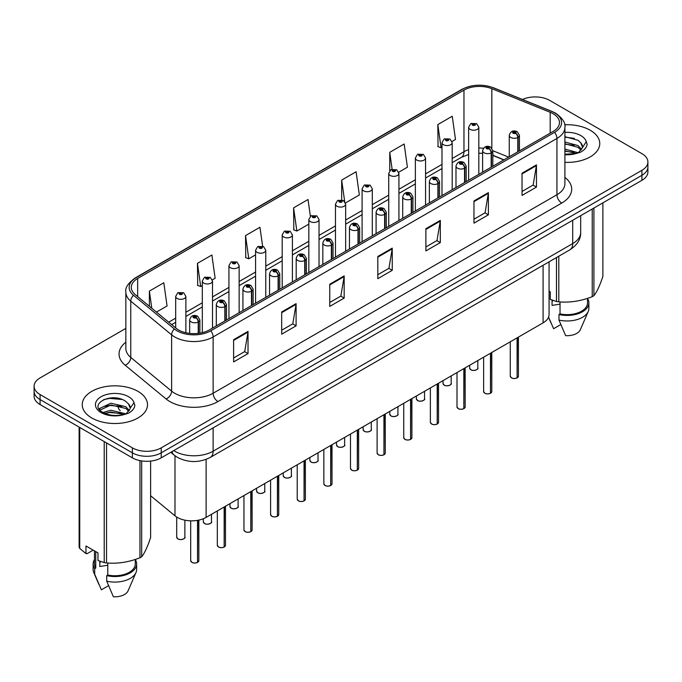 <?xml version="1.0" encoding="UTF-8"?>
<svg xmlns="http://www.w3.org/2000/svg" width="682" height="682" viewBox="0 0 682 682"><rect width="100%" height="100%" fill="white"/><g stroke="black" fill="none" stroke-linecap="round" stroke-linejoin="round"><path stroke-width="1.02" d="M503.802 159.912L492.813 155.47M549.061 261.837L549.061 314.53A20.392 11.773 180 0 1 543.085 322.859L206.117 517.399A20.392 11.773 180 0 1 174.993 515.831L150.628 495.737M590.203 130.236A32.634 18.84 0 0 0 564.653 124.772A32.634 18.84 0 0 1 590.203 130.236A32.634 18.84 0 0 1 599.759 143.561A32.634 18.84 0 0 0 590.203 130.236M137.943 391.349A32.634 18.84 0 0 0 102.385 387.257A32.634 18.84 0 0 0 82.241 404.665A32.634 18.84 0 0 0 91.797 417.989A32.634 18.84 0 0 0 127.364 422.073A32.634 18.84 0 0 0 147.508 404.665A32.634 18.84 0 0 0 137.943 391.349A32.634 18.84 0 0 0 102.385 387.257A32.634 18.84 0 0 0 82.241 404.665A32.634 18.84 0 0 0 91.797 417.989A32.634 18.84 0 0 0 127.364 422.073A32.634 18.84 0 0 0 147.508 404.665A32.634 18.84 0 0 0 137.943 391.349M553.093 113.698A21.756 12.557 180 0 1 559.462 122.572A21.756 12.557 180 0 1 553.093 131.456L209.289 329.952A21.756 12.557 180 0 1 176.084 328.272L135.224 294.581A21.756 12.557 180 0 1 131.285 287.378A21.756 12.557 180 0 1 137.653 278.495L463.965 90.101A21.756 12.557 180 0 1 491.833 88.694L550.186 112.291A21.756 12.557 180 0 1 553.093 113.698M554.585 112.837A23.861 13.776 0 0 0 551.397 111.294L493.035 87.697A23.861 13.776 0 0 0 462.473 89.24L136.161 277.634A23.861 13.776 0 0 0 133.493 295.28L174.353 328.971A23.861 13.776 0 0 0 210.772 330.813L554.585 132.317A23.861 13.776 0 0 0 554.585 112.837M125.846 328.392L40.076 377.913A20.392 11.773 0 0 0 34.1 386.234L34.1 396.233A20.392 11.773 0 0 0 40.076 404.554L132.368 457.844L132.368 452.848A20.392 11.773 0 0 0 161.216 452.848L641.924 175.308A20.392 11.773 0 0 0 647.9 166.988A20.392 11.773 0 0 1 641.924 175.308L161.216 452.848A20.392 11.773 0 0 1 132.368 452.848L40.076 399.558L132.368 452.848L132.368 447.852A20.392 11.773 0 0 0 161.216 447.852L641.924 170.312A20.392 11.773 0 0 0 647.9 161.984A20.392 11.773 0 0 0 641.924 153.663L549.632 100.373A20.392 11.773 0 0 0 522.497 99.495M34.1 391.229A20.392 11.773 0 0 0 40.076 399.558A20.392 11.773 0 0 1 34.1 391.229M233.611 339.721L233.611 361.929L248.026 353.6L248.026 331.392L233.611 339.721M233.611 357.99L244.719 351.571L247.975 332.134A5.439 3.137 -120 0 0 248.026 331.392M244.616 351.631L248.026 353.6M281.683 311.972L281.683 334.171L296.099 325.843L296.099 303.643L281.683 311.972M281.683 330.233L292.791 323.822L296.039 304.377A5.439 3.137 -120 0 0 296.099 303.643M292.689 323.873L296.099 325.843M329.756 284.215L329.756 306.414L344.171 298.094L344.171 275.886L329.756 284.215M329.756 302.476L340.855 296.065L344.112 276.628A5.439 3.137 -120 0 0 344.171 275.886M340.761 296.124L344.171 298.094M522.037 173.202L522.037 195.402L536.461 187.081L536.461 164.874L522.037 173.202M522.037 191.463L533.145 185.052L536.402 165.615A5.439 3.137 -120 0 0 536.461 164.874M533.043 185.103L536.461 187.081M473.964 200.951L473.964 223.159L488.389 214.83L488.389 192.631L473.964 200.951M473.964 219.22L485.073 212.801L488.329 193.364A5.439 3.137 -120 0 0 488.389 192.631M484.979 212.861L488.389 214.83M425.892 228.709L425.892 250.908L440.316 242.587L440.316 220.38L425.892 228.709M425.892 246.969L437 240.558L440.257 221.121A5.439 3.137 -120 0 0 440.316 220.38M436.906 240.618L440.316 242.587M377.819 256.458L377.819 278.665L392.244 270.336L392.244 248.137L377.819 256.458M377.819 274.727L388.928 268.316L392.184 248.87A5.439 3.137 -120 0 0 392.244 248.137M388.834 268.367L392.244 270.336M564.901 162.359A32.634 18.84 0 0 0 599.759 143.561A32.634 18.84 0 0 1 564.901 162.359M34.1 386.234A20.392 11.773 0 0 0 40.076 394.563L132.368 447.852M212.332 279.842L215.137 278.213L211.88 255.017L197.456 263.346L197.695 285.417M156.459 312.092L167.064 305.971L163.808 282.774L149.384 291.095L149.384 306.269M345.484 202.963L359.346 194.958L356.098 171.753L341.673 180.082L341.673 199.86M398.748 172.205L407.418 167.201L404.162 144.004L389.746 152.333L389.746 170.722M452.013 141.455L455.491 139.452L452.234 116.247L437.818 124.576L438.049 146.647M262.613 246.202L259.953 227.268L245.529 235.588L245.759 257.66M310.387 216.33L308.025 199.511L293.601 207.84L293.831 229.902M293.601 207.84L296.858 231.036L308.835 224.122M296.858 231.036L293.601 229.817M341.673 180.082L344.683 201.505M389.746 152.333L392.116 169.255M437.818 124.576L441.075 147.772L441.996 147.244M441.075 147.772L437.818 146.562M245.529 235.588L248.785 258.793L255.571 254.872M248.785 258.793L245.529 257.574M197.456 263.346L200.713 286.542L202.315 285.622M200.713 286.542L197.456 285.323M149.384 291.095L151.796 308.247M132.368 457.844A20.392 11.773 0 0 0 161.216 457.844L641.924 180.304A20.392 11.773 0 0 0 647.9 171.983L647.9 161.984M517.075 377.939C514.654 378.715 512.787 378.689 511.491 377.862L510.264 376.14A4.075 2.353 0 0 0 511.457 377.802A4.075 2.353 0 0 0 517.101 377.871L517.007 377.93A3.947 2.276 180 0 1 511.56 377.862M517.101 377.709L517.357 337.709M518.107 151.66L518.107 137.329A3.401 2.046 -122.2 0 0 515.601 133.229A1.696 0.98 0 0 0 515.549 131.873A1.696 0.98 0 0 0 513.145 131.873A1.696 0.98 0 0 0 513.145 133.263A1.696 0.98 0 0 0 515.49 133.288L513.665 132.564L514.825 132.291L515.601 133.229M515.49 133.288A3.401 1.876 62.1 0 1 517.791 137.517A5.098 2.941 180 0 1 510.741 137.423A5.098 2.941 180 0 1 509.249 135.343C510.554 131.157 513.214 129.947 517.246 131.703L519.445 135.343A5.098 2.941 180 0 1 518.107 137.329M517.791 151.839L517.791 137.517M517.101 377.871L517.101 337.854M478.824 174.336L478.824 127.27A5.098 2.941 180 0 1 475.678 129.989A5.098 2.941 180 0 1 470.12 129.35A5.098 2.941 180 0 1 468.628 127.27L470.657 123.732A3.401 2.046 57.8 0 1 472.473 123.826A1.696 0.98 0 0 0 472.524 125.19A1.696 0.98 0 0 0 474.928 125.19A1.696 0.98 0 0 0 474.928 123.8A1.696 0.98 0 0 0 472.575 123.766L474.408 124.491L473.248 124.772L473.265 124.201M472.575 123.766A3.401 1.876 -117.9 0 0 470.989 123.536A3.401 1.876 -117.9 0 0 470.836 123.638M473.223 124.755L472.473 123.826M473.248 124.772L473.223 124.226M490.443 393.309C488.022 394.094 486.155 394.068 484.859 393.241L483.632 391.511A4.075 2.353 0 0 0 484.825 393.182A4.075 2.353 0 0 0 490.469 393.25L490.375 393.301A3.947 2.276 180 0 1 484.928 393.233M490.469 393.079L490.725 353.088M491.475 167.03L491.475 152.708A3.401 2.046 -122.2 0 0 488.968 148.608A1.696 0.98 0 0 0 488.917 147.252A1.696 0.98 0 0 0 486.513 147.252A1.696 0.98 0 0 0 486.513 148.633A1.696 0.98 0 0 0 488.866 148.667L487.033 147.943L488.193 147.67L488.968 148.608M488.866 148.667A3.401 1.876 62.1 0 1 491.159 152.887A5.098 2.941 180 0 1 484.109 152.802A5.098 2.941 180 0 1 482.617 150.722C483.922 146.536 486.581 145.326 490.614 147.082L492.813 150.722A5.098 2.941 180 0 1 491.475 152.708M491.159 167.218L491.159 152.887M490.469 393.25L490.469 353.233M463.811 408.688C461.39 409.464 459.523 409.447 458.227 408.62L457 406.89A4.075 2.353 0 0 0 458.202 408.552A4.075 2.353 0 0 0 463.837 408.629L463.743 408.68A3.947 2.276 180 0 1 458.295 408.612M463.837 408.458L464.092 368.459M464.843 182.409L464.843 168.087A3.401 2.046 -122.2 0 0 462.336 163.978A1.696 0.98 0 0 0 462.285 162.623A1.696 0.98 0 0 0 459.881 162.623A1.696 0.98 0 0 0 459.881 164.012A1.696 0.98 0 0 0 462.234 164.047L460.401 163.322L461.561 163.041L462.336 163.978M462.234 164.047A3.401 1.876 62.1 0 1 464.527 168.266A5.098 2.941 180 0 1 457.477 168.173A5.098 2.941 180 0 1 455.985 166.093C457.29 161.915 459.949 160.696 463.982 162.461L466.181 166.093A5.098 2.941 180 0 1 464.843 168.087M464.527 182.588L464.527 168.266M463.837 408.629L463.837 368.604M437.179 424.068C434.758 424.843 432.891 424.818 431.595 423.991L430.368 422.269A4.075 2.353 0 0 0 431.57 423.931A4.075 2.353 0 0 0 437.205 423.999L437.111 424.051A3.947 2.276 180 0 1 431.663 423.982M437.205 423.837L437.46 383.838M438.211 197.78L438.211 183.458A3.401 2.046 -122.2 0 0 435.704 179.357A1.696 0.98 0 0 0 435.653 178.002A1.696 0.98 0 0 0 433.249 178.002A1.696 0.98 0 0 0 433.249 179.392A1.696 0.98 0 0 0 435.602 179.417L433.769 178.693L434.928 178.42L435.704 179.357M435.602 179.417A3.401 1.876 62.1 0 1 437.895 183.637A5.098 2.941 180 0 1 430.845 183.552A5.098 2.941 180 0 1 429.353 181.472C430.657 177.286 433.326 176.075 437.35 177.832L439.549 181.472A5.098 2.941 180 0 1 438.211 183.458M437.895 197.968L437.895 183.637M437.205 423.999L437.205 383.983M410.547 439.438C408.126 440.222 406.267 440.197 404.963 439.37L403.744 437.639A4.075 2.353 0 0 0 404.938 439.302A4.075 2.353 0 0 0 410.573 439.378L410.479 439.43A3.947 2.276 180 0 1 405.031 439.361M410.573 439.208L410.828 399.209M411.578 213.159L411.578 198.837A3.401 2.046 -122.2 0 0 409.072 194.737A1.696 0.98 0 0 0 409.021 193.373A1.696 0.98 0 0 0 406.617 193.373A1.696 0.98 0 0 0 406.617 194.762A1.696 0.98 0 0 0 408.97 194.796L407.137 194.072L408.296 193.79L409.072 194.737M408.97 194.796A3.401 1.876 62.1 0 1 411.263 199.016A5.098 2.941 180 0 1 404.213 198.931A5.098 2.941 180 0 1 402.721 196.842C404.025 192.665 406.694 191.446 410.717 193.211L412.917 196.842A5.098 2.941 180 0 1 411.578 198.837M411.263 213.338L411.263 199.016M410.573 439.378L410.573 399.362M452.192 189.707L452.192 142.64A5.098 2.941 180 0 1 449.046 145.36A5.098 2.941 180 0 1 443.488 144.72A5.098 2.941 180 0 1 441.996 142.64L444.025 139.102A3.401 2.046 57.8 0 1 445.84 139.205A1.696 0.98 0 0 0 445.892 140.56A1.696 0.98 0 0 0 448.296 140.56A1.696 0.98 0 0 0 448.296 139.171A1.696 0.98 0 0 0 445.943 139.145L447.571 139.588L446.616 140.142L446.633 139.58M445.943 139.145A3.401 1.876 -117.9 0 0 444.357 138.915A3.401 1.876 -117.9 0 0 444.204 139.009M446.591 140.134L445.84 139.205M446.616 140.142L446.591 139.605M425.559 205.086L425.559 158.019A5.098 2.941 180 0 1 422.414 160.739A5.098 2.941 180 0 1 416.855 160.1A5.098 2.941 180 0 1 415.364 158.019L417.401 154.482A3.401 2.046 57.8 0 1 419.208 154.584A1.696 0.98 0 0 0 419.26 155.939A1.696 0.98 0 0 0 421.664 155.939A1.696 0.98 0 0 0 421.664 154.55A1.696 0.98 0 0 0 419.311 154.516L421.144 155.24L419.984 155.522L420.001 154.95M419.311 154.516A3.401 1.876 -117.9 0 0 417.725 154.294A3.401 1.876 -117.9 0 0 417.572 154.388M419.959 155.505L419.208 154.584M419.984 155.522L419.959 154.976M398.927 220.465L398.927 173.39A5.098 2.941 180 0 1 395.782 176.109A5.098 2.941 180 0 1 390.223 175.479A5.098 2.941 180 0 1 388.731 173.39L390.769 169.852A3.401 2.046 57.8 0 1 392.576 169.954A1.696 0.98 0 0 0 392.627 171.31A1.696 0.98 0 0 0 395.031 171.31A1.696 0.98 0 0 0 395.031 169.92A1.696 0.98 0 0 0 392.679 169.895L394.511 170.619L393.352 170.892L392.576 169.954M393.369 170.909L393.369 170.33M392.679 169.895A3.401 1.876 -117.9 0 0 391.093 169.665A3.401 1.876 -117.9 0 0 390.939 169.758M393.352 170.892L393.326 170.355M552.838 300.387A15.371 8.875 0 0 0 552.062 301.896M552.062 300.114L552.062 305.417L560.024 304.112M564.901 149.06L578.157 152.725M564.901 150.824L576.452 153.459M564.901 142.009L577.995 145.573L581.567 149.29M564.901 143.774L577.995 147.329L580.97 150.125M564.901 154.2L575.898 153.578L580.212 152.325C584.363 150.193 586.665 147.534 587.125 144.345L586.273 141.592L582.266 147.943L582.496 146.886A15.371 8.875 0 0 0 580.757 142.794L582.488 147.099M580.757 142.794L578.012 140.287L564.901 136.698M582.266 147.943L578.515 152.47M549.061 291.12L550.246 291.802L550.246 299.407L556.469 301.478A36.709 21.193 0 0 0 558.797 301.836C569.888 302.808 581.03 301.086 592.223 296.67A36.709 21.193 0 0 0 593.92 295.681C596.895 291.964 599.879 285.528 602.879 276.389L602.879 202.852M560.024 301.921L560.024 313.908A20.392 11.773 0 0 0 587.526 302.868L587.526 298.349M560.024 313.908L558.976 314.513A21.756 12.557 0 0 0 588.881 302.868A21.756 12.557 0 0 0 587.526 298.494M558.976 314.513L558.976 320.063A21.756 12.557 0 0 0 588.234 311.461A21.756 12.557 0 0 0 588.881 308.417L588.881 302.868M558.976 320.063L565.634 335.646A13.597 7.852 0 0 0 580.322 329.747L588.234 311.461M592.223 296.67L592.223 208.999M593.92 208.019L593.92 295.681M558.797 256.21L558.797 301.836M556.469 301.478L556.469 257.557M560.783 324.572L553.614 328.707L548.558 317.113M564.901 137.125L574.346 138.386M564.901 144.175L574.184 145.385M564.901 151.225L574.184 152.436M100.586 561.491A15.371 8.875 0 0 0 99.811 563M99.811 561.218L99.811 566.52L107.773 565.225M103.008 412.482L110.893 410.257L125.897 413.838M121.933 413.548L109.683 412.499L104.823 413.377L110.893 412.013L124.192 414.571M99.563 409.635L100.024 408.305L110.893 403.207L125.744 406.677L129.307 410.394M99.99 410.146L110.893 404.972L125.744 408.441L128.719 411.229M128.506 403.897L125.752 401.391C111.584 391.366 87.987 404.452 102.556 412.218C108.506 415.44 115.531 416.267 123.647 414.69L127.96 413.428C132.112 411.297 134.414 408.637 134.865 405.449L134.022 402.695L130.245 407.998A15.371 8.875 0 0 0 128.506 403.897L130.228 408.211M130.006 409.055L126.264 413.582M93.178 550.135L87.083 553.656L85.966 553.579L85.966 545.967L97.986 552.906L97.986 560.519L104.218 562.582A36.709 21.193 0 0 0 106.537 562.948C117.636 563.912 128.779 562.19 139.963 557.774A36.709 21.193 0 0 0 141.668 556.793C144.644 553.076 147.627 546.64 150.628 537.493L150.628 461.083M107.773 563.034L107.773 575.011A20.392 11.773 0 0 0 135.266 563.971L135.266 559.453M107.773 575.011L106.724 575.617A21.756 12.557 0 0 0 136.63 563.971A21.756 12.557 0 0 0 135.266 559.607M106.724 575.617L106.724 581.166A21.756 12.557 0 0 0 135.982 572.573A21.756 12.557 0 0 0 136.63 569.53L136.63 563.971M106.724 581.166L113.374 596.759A13.597 7.852 0 0 0 128.063 590.859L135.982 572.573M139.963 557.774L139.963 460.614M141.668 460.913L141.668 556.793M106.537 442.925L106.537 562.948M104.218 562.582L104.218 441.586M79.743 427.461L79.743 548.456L85.966 553.579M79.743 548.456A36.709 21.193 0 0 1 79.121 547.117L79.121 427.103M94.474 550.886L94.474 563.971A20.392 11.773 0 0 0 95.753 568.072L95.753 551.619M94.474 559.607A21.756 12.557 0 0 0 93.119 563.971A21.756 12.557 0 0 0 94.704 568.677L95.753 568.072M93.119 563.971L93.119 569.53A21.756 12.557 0 0 0 93.766 572.573A21.756 12.557 0 0 0 94.704 574.235L94.704 568.677M108.532 585.676L101.362 589.819L94.704 574.235M103.664 399.618L109.683 398.399L122.087 399.49M99.009 408.808L100.109 408.16M104.798 406.336L109.683 405.449L121.933 406.498M383.915 454.817C381.494 455.593 379.635 455.567 378.331 454.741L377.112 453.019A4.075 2.353 0 0 0 378.305 454.681A4.075 2.353 0 0 0 383.94 454.749L383.855 454.809A3.947 2.276 180 0 1 378.399 454.741M383.94 454.587L384.196 414.588M384.946 228.538L384.946 214.208A3.401 2.046 -122.2 0 0 382.44 210.107A1.696 0.98 0 0 0 382.389 208.752A1.696 0.98 0 0 0 379.985 208.752A1.696 0.98 0 0 0 379.985 210.141A1.696 0.98 0 0 0 382.338 210.167L380.505 209.442L381.664 209.169L382.44 210.107M382.338 210.167A3.401 1.876 62.1 0 1 384.631 214.395A5.098 2.941 180 0 1 377.581 214.301A5.098 2.941 180 0 1 376.089 212.221C377.393 208.036 380.062 206.825 384.085 208.581L386.285 212.221A5.098 2.941 180 0 1 384.946 214.208M384.631 228.717L384.631 214.395M383.94 454.749L383.94 414.733M357.283 470.188C354.862 470.972 353.003 470.947 351.699 470.12L350.48 468.389A4.075 2.353 0 0 0 351.673 470.06A4.075 2.353 0 0 0 357.308 470.128L357.223 470.179A3.947 2.276 180 0 1 351.767 470.111M357.308 469.958L357.564 429.967M358.314 243.909L358.314 229.587A3.401 2.046 -122.2 0 0 355.808 225.486A1.696 0.98 0 0 0 355.757 224.131A1.696 0.98 0 0 0 353.353 224.131A1.696 0.98 0 0 0 353.353 225.512A1.696 0.98 0 0 0 355.706 225.546L353.873 224.821L355.041 224.54L355.808 225.486M355.706 225.546A3.401 1.876 62.1 0 1 357.999 229.766A5.098 2.941 180 0 1 350.949 229.681A5.098 2.941 180 0 1 349.457 227.6C350.761 223.415 353.429 222.204 357.453 223.96L359.653 227.6A5.098 2.941 180 0 1 358.314 229.587M357.999 244.088L357.999 229.766M357.308 470.128L357.308 430.112M330.651 485.567C328.23 486.343 326.371 486.326 325.067 485.499L323.848 483.768A4.075 2.353 0 0 0 325.041 485.431A4.075 2.353 0 0 0 330.676 485.507L330.591 485.558A3.947 2.276 180 0 1 325.135 485.49M330.676 485.337L330.932 445.337M331.682 259.288L331.682 244.957A3.401 2.046 -122.2 0 0 329.176 240.857A1.696 0.98 0 0 0 329.125 239.501A1.696 0.98 0 0 0 326.721 239.501A1.696 0.98 0 0 0 326.721 240.891A1.696 0.98 0 0 0 329.074 240.917L327.241 240.2L328.409 239.919L329.176 240.857M329.074 240.917A3.401 1.876 62.1 0 1 331.367 245.145A5.098 2.941 180 0 1 324.317 245.051A5.098 2.941 180 0 1 322.825 242.971C324.129 238.785 326.797 237.575 330.83 239.331L333.021 242.971A5.098 2.941 180 0 1 331.682 244.957M331.367 259.467L331.367 245.145M330.676 485.507L330.676 445.482M372.295 235.836L372.295 188.769A5.098 2.941 180 0 1 369.15 191.489A5.098 2.941 180 0 1 363.591 190.849A5.098 2.941 180 0 1 362.099 188.769L364.137 185.231A3.401 2.046 57.8 0 1 365.944 185.334A1.696 0.98 0 0 0 365.995 186.689A1.696 0.98 0 0 0 368.399 186.689A1.696 0.98 0 0 0 368.399 185.299A1.696 0.98 0 0 0 366.046 185.274L367.879 185.99L366.72 186.271L365.944 185.334M366.737 186.28L366.737 185.709M366.046 185.274A3.401 1.876 -117.9 0 0 364.461 185.044A3.401 1.876 -117.9 0 0 364.307 185.137M366.72 186.271L366.694 185.726M345.663 251.215L345.663 204.148A5.098 2.941 180 0 1 342.517 206.868A5.098 2.941 180 0 1 336.959 206.228A5.098 2.941 180 0 1 335.467 204.148L337.505 200.602A3.401 2.046 57.8 0 1 339.312 200.704A1.696 0.98 0 0 0 339.363 202.06A1.696 0.98 0 0 0 341.767 202.06A1.696 0.98 0 0 0 341.767 200.679A1.696 0.98 0 0 0 339.423 200.644L341.051 201.088L340.088 201.65L340.105 201.079M339.423 200.644A3.401 1.876 -117.9 0 0 337.829 200.414A3.401 1.876 -117.9 0 0 337.684 200.517M340.062 201.633L339.312 200.704M340.088 201.65L340.062 201.105M319.031 266.585L319.031 219.519A5.098 2.941 180 0 1 315.885 222.238A5.098 2.941 180 0 1 310.327 221.599A5.098 2.941 180 0 1 308.835 219.519L310.873 215.981A3.401 2.046 57.8 0 1 312.68 216.083A1.696 0.98 0 0 0 312.731 217.439A1.696 0.98 0 0 0 315.135 217.439A1.696 0.98 0 0 0 315.135 216.049A1.696 0.98 0 0 0 312.791 216.024L314.615 216.748L313.456 217.021L312.68 216.083M313.473 217.038L313.473 216.458M312.791 216.024A3.401 1.876 -117.9 0 0 311.197 215.793A3.401 1.876 -117.9 0 0 311.052 215.887M313.439 217.012L313.439 216.484M304.019 500.938C301.597 501.722 299.739 501.696 298.435 500.869L297.216 499.139A4.075 2.353 0 0 0 298.409 500.81A4.075 2.353 0 0 0 304.053 500.878L303.959 500.929A3.947 2.276 180 0 1 298.503 500.861M304.053 500.707L304.3 460.717M305.05 274.658L305.05 260.336A3.401 2.046 -122.2 0 0 302.544 256.236A1.696 0.98 0 0 0 302.493 254.88A1.696 0.98 0 0 0 300.089 254.88A1.696 0.98 0 0 0 300.089 256.27A1.696 0.98 0 0 0 302.441 256.296L300.617 255.571L301.776 255.298L302.544 256.236M302.441 256.296A3.401 1.876 62.1 0 1 304.735 260.515A5.098 2.941 180 0 1 297.684 260.43A5.098 2.941 180 0 1 296.193 258.35C297.497 254.164 300.165 252.954 304.198 254.71L306.388 258.35A5.098 2.941 180 0 1 305.05 260.336M304.735 274.846L304.735 260.515M304.053 500.878L304.053 460.862M277.386 516.317C274.965 517.101 273.107 517.075 271.803 516.248L270.584 514.518A4.075 2.353 0 0 0 271.777 516.18A4.075 2.353 0 0 0 277.421 516.257L277.327 516.308A3.947 2.276 180 0 1 271.871 516.24M277.421 516.086L277.668 476.087M278.418 290.038L278.418 275.716A3.401 2.046 -122.2 0 0 275.912 271.615A1.696 0.98 0 0 0 275.86 270.251A1.696 0.98 0 0 0 273.456 270.251A1.696 0.98 0 0 0 273.456 271.641A1.696 0.98 0 0 0 275.809 271.675L273.985 270.95L275.144 270.669L275.912 271.615M275.809 271.675A3.401 1.876 62.1 0 1 278.103 275.895A5.098 2.941 180 0 1 271.052 275.801A5.098 2.941 180 0 1 269.56 273.721C270.865 269.543 273.533 268.324 277.565 270.089L279.756 273.721A5.098 2.941 180 0 1 278.418 275.716M278.103 290.217L278.103 275.895M277.421 516.257L277.421 476.232M250.754 531.696C248.333 532.471 246.475 532.446 245.17 531.619L243.951 529.897A4.075 2.353 0 0 0 245.145 531.559A4.075 2.353 0 0 0 250.788 531.628L250.695 531.687A3.947 2.276 180 0 1 245.239 531.61M250.788 531.466L251.036 491.466M251.786 305.417L251.786 291.086A3.401 2.046 -122.2 0 0 249.28 286.986A1.696 0.98 0 0 0 249.228 285.63A1.696 0.98 0 0 0 246.824 285.63A1.696 0.98 0 0 0 246.824 287.02A1.696 0.98 0 0 0 249.177 287.045L247.353 286.321L248.512 286.048L249.28 286.986M249.177 287.045A3.401 1.876 62.1 0 1 251.479 291.265A5.098 2.941 180 0 1 244.429 291.18A5.098 2.941 180 0 1 242.928 289.1C244.233 284.914 246.901 283.703 250.933 285.46L253.133 289.1A5.098 2.941 180 0 1 251.786 291.086M251.479 305.596L251.479 291.265M250.788 531.628L250.788 491.611M224.122 547.066C221.701 547.851 219.843 547.825 218.538 546.998L217.319 545.268A4.075 2.353 0 0 0 218.513 546.938A4.075 2.353 0 0 0 224.156 547.007L224.063 547.058A3.947 2.276 180 0 1 218.607 546.99M224.156 546.836L224.404 506.845M225.154 320.787L225.154 306.465A3.401 2.046 -122.2 0 0 222.647 302.365A1.696 0.98 0 0 0 222.596 301.009A1.696 0.98 0 0 0 220.201 301.009A1.696 0.98 0 0 0 220.201 302.39A1.696 0.98 0 0 0 222.545 302.424L220.721 301.7L221.88 301.418L222.647 302.365M222.545 302.424A3.401 1.876 62.1 0 1 224.847 306.644A5.098 2.941 180 0 1 217.797 306.559A5.098 2.941 180 0 1 216.296 304.47C217.601 300.293 220.269 299.083 224.301 300.839L226.501 304.47A5.098 2.941 180 0 1 225.154 306.465M224.847 320.966L224.847 306.644M224.156 547.007L224.156 506.99M197.499 562.445C195.069 563.221 193.211 563.196 191.915 562.369L190.687 560.647A4.075 2.353 0 0 0 191.881 562.309A4.075 2.353 0 0 0 197.524 562.377L197.43 562.437A3.947 2.276 180 0 1 191.983 562.369M197.524 562.215L197.771 520.315M198.53 333.345L198.53 321.836A3.401 2.046 -122.2 0 0 196.024 317.735A1.696 0.98 0 0 0 195.973 316.38A1.696 0.98 0 0 0 193.569 316.38A1.696 0.98 0 0 0 193.569 317.769A1.696 0.98 0 0 0 195.913 317.795L194.089 317.079L195.248 316.798L196.024 317.735M195.913 317.795A3.401 1.876 62.1 0 1 198.215 322.023A5.098 2.941 180 0 1 191.165 321.93A5.098 2.941 180 0 1 189.664 319.849C190.969 315.664 193.637 314.453 197.669 316.209L199.869 319.849A5.098 2.941 180 0 1 198.53 321.836M198.215 333.379L198.215 322.023M197.524 562.377L197.524 520.357M292.399 281.964L292.399 234.898A5.098 2.941 180 0 1 289.253 237.617A5.098 2.941 180 0 1 283.695 236.978A5.098 2.941 180 0 1 282.203 234.898L284.241 231.36A3.401 2.046 57.8 0 1 286.048 231.454A1.696 0.98 0 0 0 286.099 232.818A1.696 0.98 0 0 0 288.503 232.818A1.696 0.98 0 0 0 288.503 231.428A1.696 0.98 0 0 0 286.159 231.394L287.983 232.119L286.824 232.4L286.048 231.454M286.849 232.409L286.849 231.829M286.159 231.394A3.401 1.876 -117.9 0 0 284.565 231.164A3.401 1.876 -117.9 0 0 284.42 231.266M286.824 232.4L286.807 231.854M265.775 297.343L265.775 250.268A5.098 2.941 180 0 1 262.621 252.988A5.098 2.941 180 0 1 257.071 252.357A5.098 2.941 180 0 1 255.571 250.268L257.608 246.731A3.401 2.046 57.8 0 1 259.416 246.833A1.696 0.98 0 0 0 259.467 248.188A1.696 0.98 0 0 0 261.871 248.188A1.696 0.98 0 0 0 261.871 246.799A1.696 0.98 0 0 0 259.527 246.773L261.351 247.498L260.192 247.771L259.416 246.833M260.217 247.788L260.217 247.208M259.527 246.773A3.401 1.876 -117.9 0 0 257.932 246.543A3.401 1.876 -117.9 0 0 257.787 246.637M260.192 247.771L260.174 247.234M239.143 312.714L239.143 265.648A5.098 2.941 180 0 1 235.989 268.367A5.098 2.941 180 0 1 230.439 267.728A5.098 2.941 180 0 1 228.939 265.648L230.976 262.11A3.401 2.046 57.8 0 1 232.792 262.212A1.696 0.98 0 0 0 232.843 263.567A1.696 0.98 0 0 0 235.239 263.567A1.696 0.98 0 0 0 235.239 262.178A1.696 0.98 0 0 0 232.894 262.152L234.719 262.868L233.559 263.15L232.792 262.212M233.585 263.158L233.585 262.579M232.894 262.152A3.401 1.876 -117.9 0 0 231.3 261.922A3.401 1.876 -117.9 0 0 231.155 262.016M233.542 263.133L233.542 262.604M212.511 328.093L212.511 281.027A5.098 2.941 180 0 1 209.357 283.746A5.098 2.941 180 0 1 203.807 283.107A5.098 2.941 180 0 1 202.315 281.027L204.344 277.48A3.401 2.046 57.8 0 1 206.16 277.583A1.696 0.98 0 0 0 206.211 278.938A1.696 0.98 0 0 0 208.615 278.938A1.696 0.98 0 0 0 208.615 277.557A1.696 0.98 0 0 0 206.262 277.523L208.087 278.247L206.927 278.529L206.16 277.583M206.953 278.537L206.953 277.958M206.262 277.523A3.401 1.876 -117.9 0 0 204.668 277.293A3.401 1.876 -117.9 0 0 204.523 277.395M206.91 278.512L206.91 277.983M185.879 332.748L185.879 296.397A5.098 2.941 180 0 1 182.733 299.117A5.098 2.941 180 0 1 177.175 298.477A5.098 2.941 180 0 1 175.683 296.397L177.712 292.859A3.401 2.046 57.8 0 1 179.528 292.962A1.696 0.98 0 0 0 179.579 294.317A1.696 0.98 0 0 0 181.983 294.317A1.696 0.98 0 0 0 181.983 292.928A1.696 0.98 0 0 0 179.63 292.902L181.259 293.345L180.295 293.899L180.321 293.337M179.63 292.902A3.401 1.876 -117.9 0 0 178.045 292.672A3.401 1.876 -117.9 0 0 177.891 292.766M180.278 293.891L179.528 292.962M180.295 293.899L180.278 293.354M543.085 265.281L543.085 322.859M174.993 455.764L174.993 515.831M206.117 459.378L206.117 517.399M564.901 177.414A33.989 19.625 180 0 1 561.746 203.065L217.942 401.562A6.794 3.921 60 0 1 213.134 393.233L556.938 194.737A27.195 15.703 0 0 0 564.901 183.637L564.901 127.346A27.195 15.703 180 0 1 556.938 138.455A6.794 3.921 -120 0 0 554.585 132.317M217.942 401.562A33.989 19.625 180 0 1 169.869 401.562A33.989 19.625 180 0 1 166.058 398.936L125.198 365.245A33.989 19.625 180 0 1 125.846 342.211M174.677 393.233A27.195 15.703 0 0 0 213.134 393.233L213.134 336.942A27.195 15.703 180 0 1 171.625 334.853L130.765 301.154A27.195 15.703 180 0 1 125.846 292.152L125.846 348.434A27.195 15.703 0 0 0 130.765 357.445L171.625 391.136A27.195 15.703 0 0 0 174.677 393.233M564.901 127.346C565.787 123.067 562.667 118.336 555.532 113.135L551.951 111.405A6.794 3.18 112 0 0 551.397 111.294M551.951 111.405L493.598 87.808C482.336 83.826 471.646 84.406 461.526 89.547A6.794 3.921 60 0 1 462.473 89.24M136.161 277.634A6.794 3.921 -120 0 0 135.215 277.941C128.08 283.149 124.951 287.881 125.846 292.152M133.493 295.28A6.794 4.544 129.5 0 0 130.765 301.154L130.765 357.445A6.794 4.544 -50.5 0 1 125.198 365.245M493.598 87.808A6.794 3.18 112 0 0 493.035 87.697M174.353 328.971A6.794 4.544 129.5 0 0 171.625 334.853L171.625 391.136A6.794 4.544 -50.5 0 1 166.058 398.936M210.772 330.813A6.794 3.921 60 0 1 213.134 336.942L556.938 138.455L556.938 194.737A6.794 3.921 60 0 0 561.746 203.065M161.216 447.852L161.216 457.844M641.924 170.312L641.924 180.304M40.076 394.563L40.076 404.554M137.653 278.495L137.653 296.593M550.186 112.291L550.186 133.135M491.833 88.694L491.833 148.088M508.653 157.116L492.813 150.705L492.813 166.263M483.453 148.267A21.756 12.557 0 0 0 478.824 148.045M468.628 149.673A21.756 12.557 0 0 0 463.965 151.719L452.192 158.514M463.965 90.101L463.965 151.719A12.233 7.067 60 0 1 461.433 157.32L452.192 162.657M441.996 164.405L425.559 173.893M415.364 179.784L398.927 189.264M388.731 195.154L372.295 204.643M362.099 210.533L345.663 220.022M335.467 225.904L319.031 235.392M308.835 241.283L292.399 250.771M282.203 256.654L265.775 266.142M255.571 272.033L239.143 281.521M228.939 287.412L212.511 296.9M202.315 302.782L185.879 312.271M175.683 318.162L168.701 322.185M503.998 159.801L494.262 155.871A12.233 5.729 -68 0 1 492.813 154.601M377.819 257.165L392.184 248.87M425.892 229.408L440.257 221.121M473.964 201.659L488.329 193.364M522.037 173.901L536.402 165.615M329.756 284.923L344.112 276.628M281.683 312.671L296.039 304.377M233.611 340.429L247.975 332.134M173.74 450.614A27.195 15.703 0 0 0 174.677 451.186A27.195 15.703 0 0 0 213.134 451.186L572.701 243.585A27.195 15.703 0 0 0 580.672 232.485C580.868 239.229 577.27 245.008 569.888 249.808L210.312 457.409A13.597 7.852 60 0 0 213.134 451.186L213.134 427.87M572.701 220.269L572.701 243.585A13.597 7.852 60 0 1 569.888 249.808M171.958 451.637A13.597 9.096 129.5 0 0 174.115 455.073L170.773 452.319M117.816 405.628A13.597 9.096 129.5 0 0 120.262 410.675M517.357 377.726A4.075 2.353 0 0 0 518.422 376.14L518.422 337.096M470.844 369.729A4.075 2.353 0 0 0 475.286 370.241A4.075 2.353 0 0 0 477.801 368.058C479.165 369.09 473.521 371.605 470.87 369.789L469.642 368.058A4.075 2.353 0 0 0 470.844 369.729M476.565 369.755A3.947 2.276 180 0 1 470.938 369.78M490.725 393.105A4.075 2.353 0 0 0 491.79 391.511L491.79 352.466M464.092 408.484A4.075 2.353 0 0 0 465.158 406.89L465.158 367.845M437.46 423.854A4.075 2.353 0 0 0 438.526 422.269L438.526 383.216M410.828 439.234A4.075 2.353 0 0 0 411.894 437.639L411.894 398.595M444.212 385.1A4.075 2.353 0 0 0 448.654 385.611A4.075 2.353 0 0 0 451.169 383.437C452.533 384.469 446.889 386.975 444.238 385.168L443.019 383.437A4.075 2.353 0 0 0 444.212 385.1M449.932 385.134A3.947 2.276 180 0 1 444.306 385.16M417.58 400.479A4.075 2.353 0 0 0 422.022 400.99A4.075 2.353 0 0 0 424.545 398.817C425.9 399.848 420.257 402.354 417.606 400.539L416.387 398.817A4.075 2.353 0 0 0 417.58 400.479M423.3 400.505A3.947 2.276 180 0 1 417.674 400.53M390.948 415.85A4.075 2.353 0 0 0 395.389 416.361A4.075 2.353 0 0 0 397.913 414.187C399.268 415.219 393.625 417.734 390.974 415.918L389.754 414.187A4.075 2.353 0 0 0 390.948 415.85M396.668 415.884A3.947 2.276 180 0 1 391.042 415.909M586.273 141.592A19.446 11.227 0 0 0 580.876 135.624A19.446 11.227 0 0 0 564.901 132.402M564.901 154.712A19.446 11.227 0 0 0 575.898 153.578M134.022 402.695A19.446 11.227 0 0 0 128.625 396.728A19.446 11.227 0 0 0 101.124 396.728A19.446 11.227 0 0 0 101.124 412.601A19.446 11.227 0 0 0 123.647 414.69M384.196 454.604A4.075 2.353 0 0 0 385.27 453.019L385.27 413.965M357.564 469.983A4.075 2.353 0 0 0 358.638 468.389L358.638 429.345M330.932 485.354A4.075 2.353 0 0 0 332.006 483.768L332.006 444.724M364.316 431.229A4.075 2.353 0 0 0 368.757 431.74A4.075 2.353 0 0 0 371.281 429.566C372.636 430.598 366.993 433.104 364.341 431.288L363.122 429.566A4.075 2.353 0 0 0 364.316 431.229M370.036 431.254A3.947 2.276 180 0 1 364.41 431.288M337.684 446.608A4.075 2.353 0 0 0 342.125 447.119A4.075 2.353 0 0 0 344.649 444.937C346.004 445.968 340.361 448.483 337.709 446.667L336.49 444.937A4.075 2.353 0 0 0 337.684 446.608M343.404 446.633A3.947 2.276 180 0 1 337.778 446.659M311.052 461.978A4.075 2.353 0 0 0 315.493 462.49A4.075 2.353 0 0 0 318.017 460.316C319.372 461.347 313.729 463.854 311.077 462.046L309.858 460.316A4.075 2.353 0 0 0 311.052 461.978M316.772 462.012A3.947 2.276 180 0 1 311.145 462.038M304.3 500.733A4.075 2.353 0 0 0 305.374 499.139L305.374 460.094M277.668 516.112A4.075 2.353 0 0 0 278.742 514.518L278.742 475.473M251.036 531.483A4.075 2.353 0 0 0 252.11 529.897L252.11 490.844M224.404 546.862A4.075 2.353 0 0 0 225.478 545.268L225.478 506.223M197.771 562.232A4.075 2.353 0 0 0 198.846 560.647L198.846 520.102M284.42 477.357A4.075 2.353 0 0 0 288.861 477.869A4.075 2.353 0 0 0 291.385 475.695C292.74 476.718 287.096 479.233 284.445 477.417L283.226 475.695A4.075 2.353 0 0 0 284.42 477.357M290.14 477.383A3.947 2.276 180 0 1 284.513 477.409M257.787 492.728A4.075 2.353 0 0 0 262.238 493.239A4.075 2.353 0 0 0 264.752 491.066C266.108 492.097 260.464 494.612 257.813 492.796L256.594 491.066A4.075 2.353 0 0 0 257.787 492.728M263.508 492.762A3.947 2.276 180 0 1 257.881 492.788M231.155 508.107A4.075 2.353 0 0 0 235.605 508.619A4.075 2.353 0 0 0 238.12 506.445C239.484 507.476 233.832 509.983 231.181 508.167L229.962 506.445A4.075 2.353 0 0 0 231.155 508.107M236.876 508.133A3.947 2.276 180 0 1 231.249 508.167M204.523 523.486A4.075 2.353 0 0 0 208.973 523.989A4.075 2.353 0 0 0 211.488 521.815C212.852 522.847 207.2 525.362 204.557 523.546L203.33 521.815A4.075 2.353 0 0 0 204.523 523.486M210.244 523.512A3.947 2.276 180 0 1 204.626 523.537M177.891 538.857A4.075 2.353 0 0 0 182.341 539.368A4.075 2.353 0 0 0 184.856 537.194C186.22 538.226 180.568 540.732 177.925 538.916L176.698 537.194A4.075 2.353 0 0 0 177.891 538.857M183.611 538.882A3.947 2.276 180 0 1 177.993 538.916M461.526 89.547L135.215 277.941M494.262 155.871L492.813 155.326M482.617 153.322L478.824 153.211M468.628 154.507L461.433 157.32M441.996 168.539L425.559 178.028M415.364 183.918L398.927 193.407M388.731 199.297L372.295 208.786M362.099 214.668L345.663 224.156M335.467 230.047L319.031 239.535M308.835 245.418L292.399 254.906M282.203 260.797L265.775 270.285M255.571 276.176L239.143 285.656M228.939 291.546L212.511 301.035M202.315 306.926L185.879 316.414M175.683 322.296L171.651 324.623M210.312 457.409C199.374 462.908 188.428 462.908 177.49 457.409L174.115 455.073M580.672 232.485L580.672 215.674M510.264 376.14L510.264 341.801M509.249 156.775L509.249 135.343M519.445 150.884L519.445 135.343M518.422 376.14L517.323 377.794M477.801 368.058L477.801 360.548M469.642 368.058L469.642 365.254M478.824 127.27L476.624 123.63L470.989 123.536M468.628 180.227L468.628 127.27M483.632 391.511L483.632 357.18M482.617 172.145L482.617 150.722M491.79 391.511L490.69 393.164M457 406.89L457 372.551M455.985 187.524L455.985 166.093M466.181 181.634L466.181 166.093M465.158 406.89L464.058 408.544M430.368 422.269L430.368 387.93M429.353 202.895L429.353 181.472M439.549 197.013L439.549 181.472M438.526 422.269L437.426 423.914M403.744 437.639L403.744 403.301M402.721 218.274L402.721 196.842M412.917 212.383L412.917 196.842M411.894 437.639L410.803 439.293M451.169 383.437L451.169 375.918M443.019 383.437L443.019 380.633M452.192 142.64L449.992 139.009L444.357 138.915M441.996 195.598L441.996 142.64M424.545 398.817L424.545 391.298M416.387 398.817L416.387 396.003M425.559 158.019L423.36 154.379L417.725 154.294M415.364 210.977L415.364 158.019M397.913 414.187L397.913 406.668M389.754 414.187L389.754 411.382M398.927 173.39L396.728 169.758L391.093 169.665M388.731 226.347L388.731 173.39M551.107 323.217L548.516 317.224M98.856 584.321L93.766 572.573M377.112 453.019L377.112 418.68M376.089 233.645L376.089 212.221M386.285 227.762L386.285 212.221M385.27 453.019L384.171 454.672M350.48 468.389L350.48 434.059M349.457 249.024L349.457 227.6M359.653 243.133L359.653 227.6M358.638 468.389L357.538 470.043M323.848 483.768L323.848 449.429M322.825 264.403L322.825 242.971M333.021 258.512L333.021 242.971M332.006 483.768L330.906 485.422M371.281 429.566L371.281 422.047M363.122 429.566L363.122 426.753M372.295 188.769L370.104 185.129L364.461 185.044M362.099 241.726L362.099 188.769M344.649 444.937L344.649 437.418M336.49 444.937L336.49 442.132M345.663 204.148L343.472 200.508L337.829 200.414M335.467 257.097L335.467 204.148M318.017 460.316L318.017 452.797M309.858 460.316L309.858 457.511M319.031 219.519L316.84 215.879L311.197 215.793M308.835 272.476L308.835 219.519M297.216 499.139L297.216 464.809M296.193 279.773L296.193 258.35M306.388 273.891L306.388 258.35M305.374 499.139L304.274 500.793M270.584 514.518L270.584 480.179M269.56 295.153L269.56 273.721M279.756 289.262L279.756 273.721M278.742 514.518L277.642 516.172M243.951 529.897L243.951 495.558M242.928 310.523L242.928 289.1M253.133 304.641L253.133 289.1M252.11 529.897L251.01 531.551M217.319 545.268L217.319 510.929M216.296 325.902L216.296 304.47M226.501 320.011L226.501 304.47M225.478 545.268L224.378 546.921M190.687 560.647L190.687 520.835M189.664 333.387L189.664 319.849M199.869 333.148L199.869 319.849M198.846 560.647L197.746 562.3M291.385 475.695L291.385 468.176M283.226 475.695L283.226 472.882M292.399 234.898L290.208 231.258L284.565 231.164M282.203 287.855L282.203 234.898M264.752 491.066L264.752 483.547M256.594 491.066L256.594 488.261M265.775 250.268L263.576 246.637L257.932 246.543M255.571 303.226L255.571 250.268M238.12 506.445L238.12 498.926M229.962 506.445L229.962 503.631M239.143 265.648L236.944 262.007L231.3 261.922M228.939 318.605L228.939 265.648M211.488 521.815L211.488 514.296M203.33 521.815L203.33 518.746M212.511 281.027L210.312 277.386L204.668 277.293M202.315 332.654L202.315 281.027M184.856 537.194L184.856 520.161M176.698 537.194L176.698 517.05M185.879 296.397L183.68 292.757L178.045 292.672M175.683 327.94L175.683 296.397"/></g></svg>
